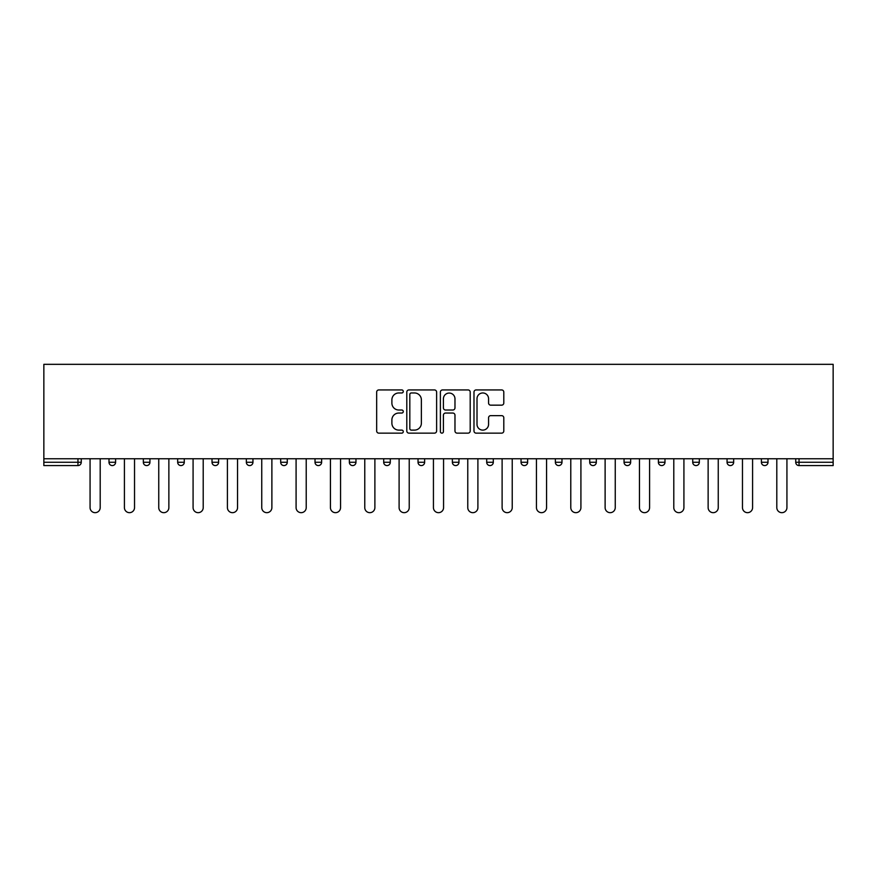 <?xml version="1.0" encoding="UTF-8"?>
<svg xmlns="http://www.w3.org/2000/svg" width="877" height="877" viewBox="0 0 877 877"><rect width="100%" height="100%" fill="white"/><g stroke="black" fill="none" stroke-linecap="round" stroke-linejoin="round"><path stroke-width="1.32" d="M403.288 391.449A1.513 1.513 0 0 0 401.776 389.936L378.82 389.936A2.16 2.16 0 0 0 376.661 392.096L376.661 430.98A2.16 2.16 0 0 0 378.82 433.139L401.776 433.139A1.513 1.513 0 0 0 403.288 431.627A1.513 1.513 0 0 0 401.776 430.114L398.805 430.114A6.917 6.917 0 0 1 391.887 423.207L391.887 419.962A6.917 6.917 0 0 1 398.805 413.045L401.776 413.045A1.513 1.513 0 0 0 403.288 411.532A1.513 1.513 0 0 0 401.776 410.019L398.805 410.019A6.917 6.917 0 0 1 391.887 403.113L391.887 399.868A6.917 6.917 0 0 1 398.805 392.962L401.776 392.962A1.513 1.513 0 0 0 403.288 391.449M501.644 405.163A2.16 2.16 0 0 0 503.804 403.003L503.804 392.096A2.16 2.16 0 0 0 501.644 389.936L476.145 389.936A2.16 2.16 0 0 0 473.986 392.096L473.986 430.98A2.16 2.16 0 0 0 476.145 433.139L501.644 433.139A2.16 2.16 0 0 0 503.804 430.98L503.804 417.803A2.16 2.16 0 0 0 501.644 415.643L490.725 415.643A2.16 2.16 0 0 0 488.566 417.803L488.566 424.336A5.777 5.777 0 0 1 482.788 430.114A5.777 5.777 0 0 1 477.011 424.336L477.011 398.739A5.777 5.777 0 0 1 482.788 392.962A5.777 5.777 0 0 1 488.566 398.739L488.566 403.003A2.16 2.16 0 0 0 490.725 405.163L501.644 405.163M833.15 458.748L43.85 458.748L43.85 364.328L833.15 364.328L833.15 465.577L799.035 465.577A3.3 3.3 0 0 1 795.735 462.267L795.735 458.748M436.614 392.096A2.16 2.16 0 0 0 434.444 389.936L408.956 389.936A2.16 2.16 0 0 0 406.796 392.096L406.796 430.98A2.16 2.16 0 0 0 408.956 433.139L434.444 433.139A2.16 2.16 0 0 0 436.614 430.98L436.614 392.096M442.556 389.936L468.044 389.936A2.16 2.16 0 0 1 470.204 392.096L470.204 430.98A2.16 2.16 0 0 1 468.044 433.139L457.136 433.139A2.16 2.16 0 0 1 454.977 430.98L454.977 415.205A2.16 2.16 0 0 0 452.817 413.045L445.571 413.045A2.16 2.16 0 0 0 443.411 415.205L443.411 431.627A1.513 1.513 0 0 1 441.898 433.139A1.513 1.513 0 0 1 440.386 431.627L440.386 392.096A2.16 2.16 0 0 1 442.556 389.936M77.965 465.577A3.3 3.3 0 0 0 81.265 462.267L77.965 462.267L77.965 465.577A3.3 3.3 0 0 0 81.265 462.267L81.265 458.748L81.265 462.267A3.3 3.3 0 0 1 77.965 465.577L43.85 465.577L43.85 462.267L77.965 462.267L77.965 458.748M43.85 458.748L43.85 462.267M109 458.748L109 462.267L109 458.748M112.3 465.577A3.3 3.3 0 0 1 109 462.267A3.3 3.3 0 0 0 112.3 465.577A3.3 3.3 0 0 0 115.6 462.267L115.6 458.748L115.6 462.267A3.3 3.3 0 0 1 112.3 465.577A3.3 3.3 0 0 1 109 462.267L115.6 462.267A3.3 3.3 0 0 1 112.3 465.577M143.335 458.748L143.335 462.267L143.335 458.748M149.945 458.748L149.945 462.267L149.945 458.748M177.669 458.748L177.669 462.267L177.669 458.748M184.28 458.748L184.28 462.267L184.28 458.748M212.015 458.748L212.015 462.267L212.015 458.748M218.614 458.748L218.614 462.267A3.3 3.3 0 0 1 215.314 465.577A3.3 3.3 0 0 1 212.015 462.267A3.3 3.3 0 0 0 215.314 465.577A3.3 3.3 0 0 0 218.614 462.267A3.3 3.3 0 0 1 215.314 465.577A3.3 3.3 0 0 1 212.015 462.267L218.614 462.267M246.349 458.748L246.349 462.267L246.349 458.748M252.949 458.748L252.949 462.267L252.949 458.748M287.283 458.748L287.283 462.267L280.684 462.267A3.3 3.3 0 0 0 283.984 465.577A3.3 3.3 0 0 1 280.684 462.267L280.684 458.748M315.018 458.748L315.018 462.267L315.018 458.748M321.629 458.748L321.629 462.267A3.3 3.3 0 0 1 318.318 465.577A3.3 3.3 0 0 1 315.018 462.267L321.629 462.267A3.3 3.3 0 0 1 318.318 465.577M349.353 458.748L349.353 462.267L349.353 458.748M355.963 458.748L355.963 462.267A3.3 3.3 0 0 1 352.664 465.577A3.3 3.3 0 0 1 349.353 462.267L355.963 462.267A3.3 3.3 0 0 1 352.664 465.577M383.698 458.748L383.698 462.267L383.698 458.748M390.298 458.748L390.298 462.267A3.3 3.3 0 0 1 386.998 465.577A3.3 3.3 0 0 1 383.698 462.267A3.3 3.3 0 0 0 386.998 465.577A3.3 3.3 0 0 1 383.698 462.267L390.298 462.267A3.3 3.3 0 0 1 386.998 465.577M418.033 458.748L418.033 462.267L418.033 458.748M424.632 458.748L424.632 462.267L424.632 458.748M452.368 458.748L452.368 462.267L452.368 458.748M458.967 458.748L458.967 462.267L458.967 458.748M486.702 458.748L486.702 462.267L486.702 458.748M493.302 458.748L493.302 462.267L493.302 458.748M521.037 458.748L521.037 462.267L521.037 458.748M527.647 458.748L527.647 462.267L527.647 458.748M561.982 458.748L561.982 462.267A3.3 3.3 0 0 1 558.682 465.577A3.3 3.3 0 0 1 555.371 462.267L555.371 458.748M596.316 458.748L596.316 462.267A3.3 3.3 0 0 1 593.016 465.577A3.3 3.3 0 0 1 589.717 462.267L589.717 458.748M630.651 458.748L630.651 462.267A3.3 3.3 0 0 1 627.351 465.577A3.3 3.3 0 0 1 624.051 462.267L624.051 458.748M664.985 458.748L664.985 462.267A3.3 3.3 0 0 1 661.686 465.577A3.3 3.3 0 0 1 658.386 462.267L658.386 458.748M696.02 465.577A3.3 3.3 0 0 0 699.331 462.267L699.331 458.748L699.331 462.267A3.3 3.3 0 0 1 696.02 465.577A3.3 3.3 0 0 1 692.72 462.267L692.72 458.748M733.665 458.748L733.665 462.267A3.3 3.3 0 0 1 730.366 465.577A3.3 3.3 0 0 1 727.055 462.267L727.055 458.748M761.4 458.748L761.4 462.267L761.4 458.748M768 458.748L768 462.267A3.3 3.3 0 0 1 764.7 465.577A3.3 3.3 0 0 1 761.4 462.267L768 462.267A3.3 3.3 0 0 1 764.7 465.577M146.634 465.577A3.3 3.3 0 0 1 143.335 462.267A3.3 3.3 0 0 0 146.634 465.577A3.3 3.3 0 0 0 149.945 462.267A3.3 3.3 0 0 1 146.634 465.577A3.3 3.3 0 0 1 143.335 462.267L149.945 462.267A3.3 3.3 0 0 1 146.634 465.577M180.98 465.577A3.3 3.3 0 0 1 177.669 462.267A3.3 3.3 0 0 0 180.98 465.577A3.3 3.3 0 0 0 184.28 462.267A3.3 3.3 0 0 1 180.98 465.577A3.3 3.3 0 0 1 177.669 462.267L184.28 462.267A3.3 3.3 0 0 1 180.98 465.577M249.649 465.577A3.3 3.3 0 0 1 246.349 462.267A3.3 3.3 0 0 0 249.649 465.577A3.3 3.3 0 0 0 252.949 462.267A3.3 3.3 0 0 1 249.649 465.577A3.3 3.3 0 0 1 246.349 462.267L252.949 462.267A3.3 3.3 0 0 1 249.649 465.577M283.984 465.577A3.3 3.3 0 0 0 287.283 462.267A3.3 3.3 0 0 1 283.984 465.577A3.3 3.3 0 0 1 280.684 462.267M421.333 465.577A3.3 3.3 0 0 1 418.033 462.267A3.3 3.3 0 0 0 421.333 465.577A3.3 3.3 0 0 0 424.632 462.267A3.3 3.3 0 0 1 421.333 465.577A3.3 3.3 0 0 1 418.033 462.267L424.632 462.267A3.3 3.3 0 0 1 421.333 465.577M455.667 465.577A3.3 3.3 0 0 1 452.368 462.267L458.967 462.267A3.3 3.3 0 0 1 455.667 465.577A3.3 3.3 0 0 0 458.967 462.267M490.002 465.577A3.3 3.3 0 0 1 486.702 462.267L493.302 462.267A3.3 3.3 0 0 1 490.002 465.577A3.3 3.3 0 0 0 493.302 462.267A3.3 3.3 0 0 1 490.002 465.577M524.336 465.577A3.3 3.3 0 0 1 521.037 462.267A3.3 3.3 0 0 0 524.336 465.577A3.3 3.3 0 0 0 527.647 462.267A3.3 3.3 0 0 1 524.336 465.577A3.3 3.3 0 0 1 521.037 462.267L527.647 462.267M411.335 392.962A1.513 1.513 0 0 0 409.822 394.475L409.822 428.601A1.513 1.513 0 0 0 411.335 430.114L414.459 430.114A6.917 6.917 0 0 0 421.377 423.207L421.377 399.868A6.917 6.917 0 0 0 414.459 392.962L411.335 392.962M454.977 398.849A5.777 5.777 0 0 0 449.199 393.06A5.777 5.777 0 0 0 443.411 398.849L443.411 407.86A2.16 2.16 0 0 0 445.571 410.019L452.817 410.019A2.16 2.16 0 0 0 454.977 407.86L454.977 398.849M90.068 458.748L90.068 507.619A5.065 5.065 0 0 0 95.133 512.672A5.065 5.065 0 0 0 100.197 507.619L100.197 458.748M124.413 458.748L124.413 507.619A5.065 5.065 0 0 0 129.467 512.672A5.065 5.065 0 0 0 134.532 507.619L134.532 458.748M158.748 458.748L158.748 507.619A5.065 5.065 0 0 0 163.813 512.672A5.065 5.065 0 0 0 168.866 507.619L168.866 458.748M193.083 458.748L193.083 507.619A5.065 5.065 0 0 0 198.147 512.672A5.065 5.065 0 0 0 203.212 507.619L203.212 458.748M227.417 458.748L227.417 507.619A5.065 5.065 0 0 0 232.482 512.672A5.065 5.065 0 0 0 237.546 507.619L237.546 458.748M261.752 458.748L261.752 507.619A5.065 5.065 0 0 0 266.816 512.672A5.065 5.065 0 0 0 271.881 507.619L271.881 458.748M296.086 458.748L296.086 507.619A5.065 5.065 0 0 0 301.151 512.672A5.065 5.065 0 0 0 306.216 507.619L306.216 458.748M330.432 458.748L330.432 507.619A5.065 5.065 0 0 0 335.485 512.672A5.065 5.065 0 0 0 340.55 507.619L340.55 458.748M364.766 458.748L364.766 507.619A5.065 5.065 0 0 0 369.831 512.672A5.065 5.065 0 0 0 374.885 507.619L374.885 458.748M399.101 458.748L399.101 507.619A5.065 5.065 0 0 0 404.165 512.672A5.065 5.065 0 0 0 409.23 507.619L409.23 458.748M433.435 458.748L433.435 507.619A5.065 5.065 0 0 0 438.5 512.672A5.065 5.065 0 0 0 443.565 507.619L443.565 458.748M467.77 458.748L467.77 507.619A5.065 5.065 0 0 0 472.835 512.672A5.065 5.065 0 0 0 477.899 507.619L477.899 458.748M502.115 458.748L502.115 507.619A5.065 5.065 0 0 0 507.169 512.672A5.065 5.065 0 0 0 512.234 507.619L512.234 458.748M536.45 458.748L536.45 507.619A5.065 5.065 0 0 0 541.515 512.672A5.065 5.065 0 0 0 546.568 507.619L546.568 458.748M570.784 458.748L570.784 507.619A5.065 5.065 0 0 0 575.849 512.672A5.065 5.065 0 0 0 580.914 507.619L580.914 458.748M605.119 458.748L605.119 507.619A5.065 5.065 0 0 0 610.184 512.672A5.065 5.065 0 0 0 615.248 507.619L615.248 458.748M639.454 458.748L639.454 507.619A5.065 5.065 0 0 0 644.518 512.672A5.065 5.065 0 0 0 649.583 507.619L649.583 458.748M673.788 458.748L673.788 507.619A5.065 5.065 0 0 0 678.853 512.672A5.065 5.065 0 0 0 683.917 507.619L683.917 458.748M708.134 458.748L708.134 507.619A5.065 5.065 0 0 0 713.187 512.672A5.065 5.065 0 0 0 718.252 507.619L718.252 458.748M742.468 458.748L742.468 507.619A5.065 5.065 0 0 0 747.533 512.672A5.065 5.065 0 0 0 752.587 507.619L752.587 458.748M776.803 458.748L776.803 507.619A5.065 5.065 0 0 0 781.867 512.672A5.065 5.065 0 0 0 786.932 507.619L786.932 458.748M799.035 458.748L799.035 462.267L833.15 462.267M795.735 462.267L799.035 462.267L799.035 465.577M558.682 465.577A3.3 3.3 0 0 0 561.982 462.267L555.371 462.267M593.016 465.577A3.3 3.3 0 0 0 596.316 462.267L589.717 462.267M627.351 465.577A3.3 3.3 0 0 0 630.651 462.267L624.051 462.267M661.686 465.577A3.3 3.3 0 0 0 664.985 462.267L658.386 462.267M699.331 462.267L692.72 462.267M730.366 465.577A3.3 3.3 0 0 0 733.665 462.267L727.055 462.267"/></g></svg>
